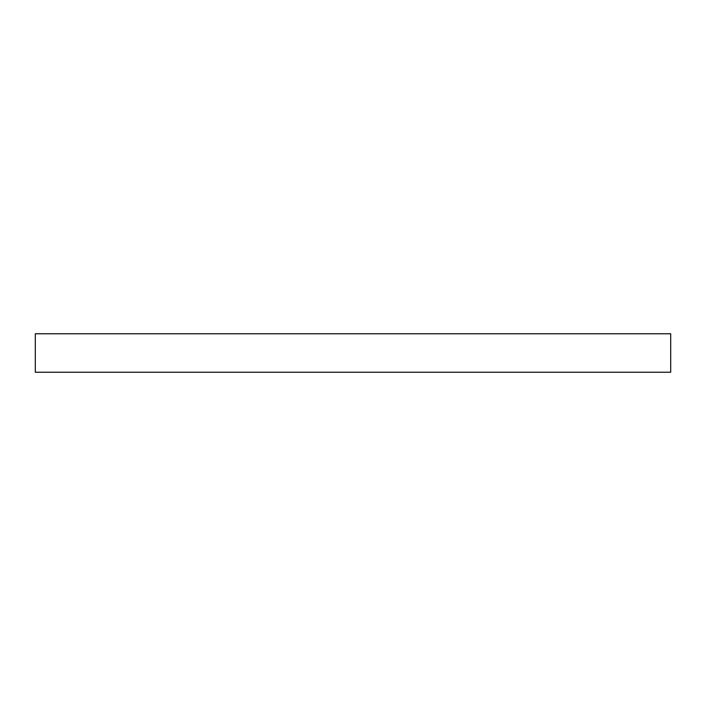 <?xml version="1.0" encoding="UTF-8"?>
<svg xmlns="http://www.w3.org/2000/svg" width="706" height="706" viewBox="0 0 706 706"><rect width="100%" height="100%" fill="white"/><g stroke="black" fill="none" stroke-linecap="round" stroke-linejoin="round"><path stroke-width="1.06" d="M670.7 333.77L35.3 333.77L35.3 372.23L670.7 372.23L670.7 333.77"/></g></svg>
